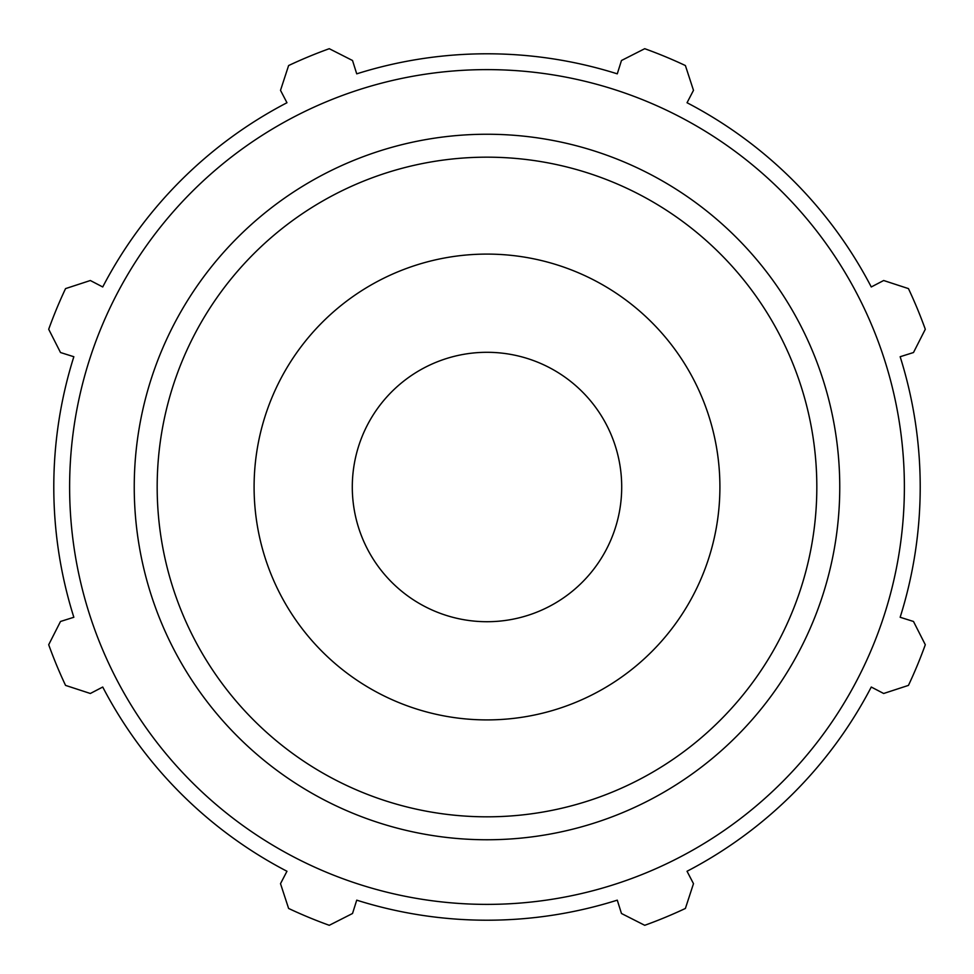 <?xml version="1.0" encoding="UTF-8"?>
<svg xmlns="http://www.w3.org/2000/svg" width="974" height="974" viewBox="0 0 974 974"><rect width="100%" height="100%" fill="white"/><g stroke="black" fill="none" stroke-linecap="round" stroke-linejoin="round"><path stroke-width="1.46" d="M900.159 356.728L913.49 352.527L925.3 329.273A465.816 465.816 0 0 0 908.45 288.608L883.661 280.512L871.267 286.965A433.211 433.211 0 0 0 687.035 102.733L693.488 90.339L685.392 65.55A465.816 465.816 0 0 0 644.727 48.7L621.473 60.51L617.273 73.841A433.211 433.211 0 0 0 356.728 73.841L352.527 60.51L329.273 48.7A465.816 465.816 0 0 0 288.608 65.55L280.512 90.339L286.965 102.733A433.211 433.211 0 0 0 102.733 286.965L90.339 280.512L65.55 288.608A465.816 465.816 0 0 0 48.7 329.273L60.51 352.527L73.841 356.728A433.211 433.211 0 0 0 73.841 617.273L60.51 621.473L48.7 644.727A465.816 465.816 0 0 0 65.55 685.392L90.339 693.488L102.733 687.035A433.211 433.211 0 0 0 286.965 871.267L280.512 883.661L288.608 908.45A465.816 465.816 0 0 0 329.273 925.3L352.527 913.49L356.728 900.159A433.211 433.211 0 0 0 617.273 900.159L621.473 913.49L644.727 925.3A465.816 465.816 0 0 0 685.392 908.45L693.488 883.661L687.035 871.267A433.211 433.211 0 0 0 871.267 687.035L883.661 693.488L908.45 685.392A465.816 465.816 0 0 0 925.3 644.727L913.49 621.473L900.159 617.273A433.211 433.211 0 0 0 900.159 356.728M487 904.383A417.383 417.383 0 0 0 848.464 278.308A417.383 417.383 0 0 0 125.536 278.308A417.383 417.383 0 0 0 487 904.383M487 719.908A232.908 232.908 0 0 0 688.703 370.546A232.908 232.908 0 0 0 285.297 370.546A232.908 232.908 0 0 0 487 719.908M487 621.716A134.716 134.716 0 0 0 603.661 419.648A134.716 134.716 0 0 0 370.339 419.648A134.716 134.716 0 0 0 487 621.716M487 839.758A352.758 352.758 0 0 0 792.495 310.621A352.758 352.758 0 0 0 181.505 310.621A352.758 352.758 0 0 0 487 839.758M487 816.821A329.821 329.821 0 0 1 201.362 322.09A329.821 329.821 0 0 1 772.638 322.09A329.821 329.821 0 0 1 487 816.821"/></g></svg>
